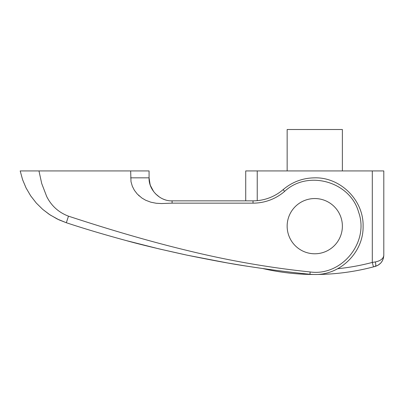 <?xml version="1.0" encoding="UTF-8"?>
<svg xmlns="http://www.w3.org/2000/svg" width="404" height="404" viewBox="0 0 404 404"><rect width="100%" height="100%" fill="white"/><g stroke="black" fill="none" stroke-linecap="round" stroke-linejoin="round"><path stroke-width="0.61" d="M383.462 258.055L382.361 260.848L380.775 263.055L377.886 265.332L373.468 266.877L375.321 266.377C380.613 264.559 383.436 260.863 383.8 255.278L383.795 255.636M287.148 170.932L287.148 129.512L342.375 129.512L342.375 170.932M314.761 253.778A27.613 27.613 0 0 0 338.678 212.358A27.613 27.613 0 0 0 290.845 212.358A27.613 27.613 0 0 0 314.761 253.778M337.653 268.726A225.523 225.523 0 0 0 372.296 262.428L372.296 170.932L383.8 170.932L383.8 255.278C383.436 258.626 380.613 260.848 375.321 261.938L372.296 262.428L373.468 266.877A230.129 230.129 0 0 1 262.651 268.514A1150.632 1150.632 0 0 1 241.122 265.241L227.316 262.918L241.122 265.241M245.723 200.849L245.723 170.932L257.232 170.932L257.232 200.657M372.296 170.932L257.232 170.932M375.321 266.377A4.601 1.172 -105.3 0 0 375.321 261.938C380.613 260.848 383.436 258.626 383.8 255.278M314.761 198.551A27.613 27.613 0 0 0 290.845 239.971A27.613 27.613 0 0 0 338.678 239.971A27.613 27.613 0 0 0 314.761 198.551M150.445 185.673L149.465 182.083L149.071 177.836C148.551 189.875 160.045 201.369 172.084 200.849L253.015 200.849A46.026 46.026 0 0 0 283.133 189.622C292.264 181.901 302.808 177.972 314.761 177.841C340.587 177.169 363.751 200.344 363.09 226.164C363.751 251.985 340.587 275.154 314.761 274.488A42.198 36.537 -166.4 0 1 309.939 274.25C291.536 272.463 270.917 269.827 248.076 266.342C234.35 264.383 213.903 260.636 186.739 255.096C159.656 249.162 139.446 244.314 126.099 240.542C103.803 234.487 83.88 228.548 66.332 222.73L59.004 219.852L50.076 214.918L42.789 209.439L36.289 203.045L30.765 195.965L26.119 188.052L22.604 179.719L20.2 170.932L149.071 170.932L149.071 177.836L150.111 184.678M150.328 185.335L153.672 191.648M165.125 199.773L164.761 199.652M163.711 199.273L163.145 199.041M159.57 197.147L155.429 193.718M125.952 240.506L159.161 248.909L186.739 255.096M187.284 255.212L227.316 262.918M138.577 195.354L139.309 196.016M38.966 170.932L41.718 183.542L46.723 196.576C51.434 205.924 58.686 212.453 68.483 216.165C89.496 223.059 109.237 229.194 127.704 234.572C148.551 240.648 168.544 245.986 187.688 250.596C228.619 260.6 269.443 267.721 310.166 271.958C341.683 276.447 369.498 242.188 358.641 212.267C350.293 181.553 307.823 169.554 284.638 191.365A48.329 48.329 0 0 1 253.015 203.151L172.084 203.151L161.433 203.55L156.237 203.262L150.859 202.202L145.682 200.238L141.88 198.021L137.284 194.046L134.386 190.289L132.315 186.249L131.002 181.674L130.659 170.932M20.2 170.932L22.584 179.659L26.053 187.921M26.058 187.926L30.623 195.753L36.289 203.045L42.758 209.408L49.253 214.373L57.196 218.988L66.332 222.73L68.483 216.165M373.468 266.877A230.129 230.129 0 0 1 262.651 268.514M253.015 203.151L253.015 200.849A46.026 46.026 0 0 0 283.133 189.622C292.264 181.901 302.808 177.972 314.761 177.841C340.587 177.169 363.751 200.344 363.09 226.164C363.751 251.985 340.587 275.154 314.761 274.488A42.198 36.537 -166.4 0 1 309.939 274.25L310.166 271.958M284.638 191.365L283.133 189.622M149.071 177.836L130.659 177.836M172.084 203.151L172.084 200.849"/></g></svg>
